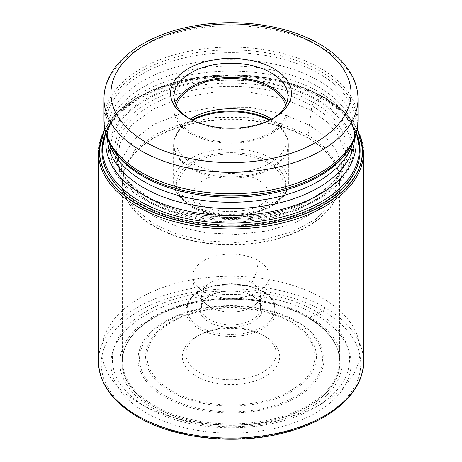<?xml version="1.0" encoding="UTF-8"?>
<svg xmlns="http://www.w3.org/2000/svg" width="462" height="462" viewBox="0 0 462 462"><rect width="100%" height="100%" fill="white"/><g stroke="black" fill="none" stroke-linecap="round" stroke-linejoin="round"><path stroke-width="0.35" stroke-dasharray="2.31 1.73" d="M357.126 129.568A131.451 75.895 0 0 0 323.954 97.291L317.544 99.694L313.352 102.599L311.919 105.798L308.073 135.187L280.873 123.729L248.92 117.614L215.263 117.417L183.102 123.158L155.509 134.292L135.123 149.757L123.88 168.076L122.857 187.52L133.102 207.346L153.927 224.18L178.13 234.708L206.41 240.985L236.59 242.527L266.343 239.206L293.358 231.289L315.558 219.381L331.225 204.412L339.143 187.52L339.414 173.221L334.095 159.269L323.464 146.367L308.073 135.187L307.732 137.607A2.784 1.605 120 0 0 307.704 138.017L307.704 316.99L308.119 317.717L315.927 314.772A120.103 69.34 0 0 0 146.073 314.772A120.103 69.34 0 0 0 146.073 412.832A120.103 69.34 0 0 0 315.927 412.832A120.103 69.34 0 0 0 315.927 314.772L322.753 310.886A2.784 1.605 120 0 0 324.717 307.473L324.717 98.348A2.085 1.207 120 0 0 324.053 97.309L323.954 97.291A131.451 75.895 180 0 0 104.874 129.568M144.456 199.624A122.39 70.663 0 0 0 317.544 199.624A122.39 70.663 0 0 0 317.544 99.694A122.39 70.663 180 0 0 144.456 99.694A122.39 70.663 180 0 0 144.456 199.624M145.57 199.093C98.752 173.412 98.752 126.132 145.57 100.45C190.049 73.418 271.951 73.418 316.43 100.45C363.248 126.132 363.248 173.412 316.43 199.093C271.951 226.126 190.049 226.126 145.57 199.093M148.648 197.69C103.511 172.938 103.511 127.356 148.648 102.599C191.528 76.542 270.472 76.542 313.352 102.599C328.765 110.233 339.743 122.909 346.292 140.639C351.98 160.435 340.996 179.452 313.352 197.69C285.724 214.022 244.854 219.623 214.53 216.713C183.824 212.93 161.862 206.589 148.648 197.69M343.901 164.154L344.744 159.748A114.432 66.066 0 0 0 311.919 105.798A114.432 66.066 180 0 0 181.479 92.954A114.432 66.066 180 0 0 117.256 159.748L117.256 159.748C117.527 162.278 118.89 166.054 121.333 171.084C124.087 176.265 128.049 181.26 133.212 186.059L149.295 197.73C197.372 227.622 291.77 221.76 327.72 187.029C335.308 179.539 339.709 174.076 340.91 170.628L343.058 165.789L344.744 159.748A114.432 66.066 0 0 1 268.93 214.847A114.432 66.066 0 0 1 150.081 199.232A114.432 66.066 180 0 1 117.256 159.748L118.099 164.154L128.627 185.302L150.67 203.251L176.062 214.281L205.752 220.819L237.41 222.361L268.572 218.769L296.795 210.337L319.866 197.73L335.989 181.924L343.901 164.131L343.867 149.469L338.201 135.175L327.165 121.968L311.33 110.499L283.154 98.614L250.063 92.221L215.177 91.932L181.78 97.765L153.026 109.182L131.635 125.092L119.612 144.005L118.099 164.131L120.848 177.986L122.124 158.27L133.726 139.72L154.545 124.093L182.623 112.861L215.286 107.097L249.44 107.34L281.843 113.571L309.43 125.202L324.982 136.486L335.782 149.486L341.262 163.554L341.152 177.974L343.901 164.131M271.263 303.725C285.152 306.935 297.384 311.584 307.958 317.66C328.638 330.064 339.143 344.6 339.472 361.272L339.472 182.299L338.669 189.715L341.152 177.974L333.281 195.259L317.446 210.603L294.889 222.828L267.365 230.983L237.006 234.425L206.179 232.894L177.287 226.507L152.57 215.766L131.191 198.417L120.848 177.986L123.331 189.715A108.512 62.653 180 0 1 183.298 125.635A108.512 62.653 180 0 1 307.732 137.607A108.512 62.653 180 0 1 338.669 189.715A108.512 62.653 180 0 1 266.187 241.17A108.512 62.653 180 0 1 154.268 226.207A108.512 62.653 180 0 1 123.331 189.715L122.528 182.299A108.472 62.624 0 0 0 154.296 226.582A108.472 62.624 0 0 0 272.511 240.159A108.472 62.624 0 0 0 339.472 182.299A108.472 62.624 0 0 0 307.704 138.017A108.472 62.624 0 0 0 189.489 124.445A108.472 62.624 0 0 0 122.528 182.299L122.528 361.272A108.472 62.624 180 0 1 189.489 303.413A108.472 62.624 180 0 1 307.704 316.99A108.472 62.624 180 0 1 339.472 361.272A108.472 62.624 180 0 1 272.511 419.132A108.472 62.624 180 0 1 154.296 405.555A108.472 62.624 180 0 1 122.528 361.272C121.829 337.075 150.058 312.647 190.737 303.725A108.945 62.901 180 0 1 190.835 303.701A108.945 62.901 180 0 1 271.165 303.701A108.945 62.901 180 0 1 271.263 303.725A108.945 62.901 180 0 1 308.038 317.694A108.945 62.901 0 0 1 308.038 406.647A108.945 62.901 0 0 1 153.962 406.647A108.945 62.901 180 0 1 190.737 303.725M153.881 406.768A109.061 62.965 180 0 1 198.071 302.217A109.061 62.965 180 0 1 263.929 302.217A109.061 62.965 180 0 1 308.119 317.717A109.061 62.965 0 0 1 308.119 406.768A109.061 62.965 0 0 1 153.881 406.768M139.743 403.476A129.06 74.515 0 0 0 322.257 403.476A129.06 74.515 0 0 0 322.262 403.476A129.06 74.515 0 0 0 360.06 350.791A129.06 74.515 0 0 0 322.257 298.1A129.06 74.515 0 0 0 139.743 298.1A129.06 74.515 0 0 0 101.94 350.791A129.06 74.515 0 0 0 139.738 403.476A129.06 74.515 0 0 0 139.743 403.476L147.118 407.738A118.624 68.486 0 0 0 314.882 407.738L314.882 407.738A118.624 68.486 0 0 0 314.882 310.886A118.624 68.486 0 0 0 147.118 310.886A118.624 68.486 0 0 0 147.118 407.738L139.738 403.476M189.524 118.694A56.965 32.889 0 0 0 190.719 119.404L188.259 117.983L190.719 119.404A56.965 32.889 0 0 0 271.281 119.404L271.281 119.404A56.965 32.889 0 0 0 272.476 118.694M286.619 103.251A56.965 32.889 180 0 1 287.965 110.354A56.965 32.889 180 0 1 252.801 140.737A56.965 32.889 180 0 1 190.719 133.61A56.965 32.889 180 0 1 174.035 110.354A56.965 32.889 180 0 1 175.381 103.251M176.409 105.544A55.226 31.884 0 0 0 175.774 110.354A55.226 31.884 0 0 0 191.949 132.9A55.226 31.884 0 0 0 252.131 139.807A55.226 31.884 0 0 0 286.226 110.354A55.226 31.884 0 0 0 285.591 105.544M271.725 119.098A55.226 31.884 180 0 1 283.137 130.117A55.226 31.884 180 0 1 286.226 140.633A55.226 31.884 180 0 1 252.131 170.085A55.226 31.884 180 0 1 191.949 163.173A55.226 31.884 180 0 1 175.774 140.633A55.226 31.884 180 0 1 178.863 130.117A55.226 31.884 180 0 1 190.275 119.098M210.089 307.045A29.568 17.071 0 0 0 254.117 305.619A29.568 17.071 0 0 0 260.568 294.975A29.568 17.071 0 0 0 251.911 282.906A29.568 17.071 0 0 0 219.687 279.204A29.568 17.071 0 0 0 201.432 294.975A29.568 17.071 0 0 0 207.883 305.625A29.568 17.071 0 0 0 210.089 307.045A34.789 20.085 120 0 1 203.944 291.811A38.265 22.095 180 0 1 192.735 276.189A38.265 22.095 180 0 1 216.355 255.781A38.265 22.095 180 0 1 258.056 260.568A38.265 22.095 180 0 1 269.265 276.189A38.265 22.095 180 0 1 245.645 296.598A38.265 22.095 180 0 1 203.944 291.811M210.089 295.686A29.568 17.071 180 0 1 251.911 295.686L251.911 295.686A29.568 17.071 180 0 1 260.568 307.756A29.568 17.071 180 0 1 251.911 319.831A29.568 17.071 180 0 1 210.089 319.831A29.568 17.071 180 0 1 201.432 307.756A29.568 17.071 180 0 1 210.089 295.686L208.859 296.396A31.306 18.076 180 0 1 253.136 296.396L251.911 295.686L253.141 296.396A31.306 18.076 180 0 1 253.141 296.396A31.306 18.076 180 0 1 253.136 321.962A31.306 18.076 180 0 1 208.864 321.962A31.306 18.076 180 0 1 208.859 296.396A31.306 18.076 180 0 1 208.864 296.396M199.024 335.169A45.224 26.109 180 0 1 262.976 335.169L262.976 335.169A45.224 26.109 180 0 1 276.224 353.632A45.224 26.109 180 0 1 262.976 372.095A45.224 26.109 180 0 1 199.024 372.095A45.224 26.109 180 0 1 185.776 353.632A45.224 26.109 180 0 1 199.024 335.169L196.564 336.59A48.701 28.118 180 0 1 265.436 336.59L262.976 335.169L265.436 336.59A48.701 28.118 180 0 1 265.436 376.351A48.701 28.118 180 0 1 196.564 376.351A48.701 28.118 180 0 1 196.564 336.59L196.564 336.59M104.839 129.418A131.595 75.976 180 0 1 324.053 97.309A131.595 75.976 180 0 1 357.161 129.418M105.423 133.299A129.1 74.538 180 0 1 195.871 78.875A129.1 74.538 180 0 1 322.291 97.892A129.1 74.538 0 0 1 356.577 133.299M152.385 407.917A111.175 64.189 0 0 0 309.615 407.917A111.175 64.189 0 0 0 309.615 317.146A111.175 64.189 180 0 0 152.385 317.146A111.175 64.189 180 0 0 152.385 407.917M322.753 310.886A129.753 74.913 180 0 1 322.753 416.828A129.753 74.913 180 0 1 139.247 416.828A129.753 74.913 180 0 1 139.247 310.886A129.753 74.913 180 0 1 322.753 310.886M363.536 361.584A132.536 76.519 0 0 0 324.717 307.473A132.536 76.519 0 0 0 180.278 290.887A132.536 76.519 0 0 0 98.464 361.584M98.464 152.454A132.536 76.519 180 0 1 180.278 81.762A132.536 76.519 180 0 1 324.717 98.348A132.536 76.519 180 0 1 363.536 152.454M322.257 98.689A129.06 74.515 180 0 1 322.297 98.712A129.06 74.515 180 0 1 360.06 151.38A129.06 74.515 180 0 1 280.388 220.218A129.06 74.515 180 0 1 139.743 204.065A129.06 74.515 180 0 1 139.703 204.042A129.06 74.515 180 0 1 101.94 151.38A129.06 74.515 180 0 1 181.612 82.536A129.06 74.515 180 0 1 322.257 98.689M356.352 132.906A128.407 74.134 0 0 0 352.229 124.532A128.407 74.134 0 0 0 321.835 96.575A128.407 74.134 0 0 0 321.8 96.552A128.407 74.134 0 0 0 109.771 124.532A128.407 74.134 0 0 0 105.648 132.906M106.514 135.782A125.167 72.263 180 0 1 112.832 119.473A125.167 72.263 180 0 1 319.467 92.181A125.167 72.263 180 0 1 319.508 92.204A125.167 72.263 180 0 1 349.168 119.473A125.167 72.263 180 0 1 355.486 135.782M354.521 138.427A123.539 71.321 0 0 0 354.539 137.301A123.539 71.321 0 0 0 318.353 86.868A123.539 71.321 0 0 0 318.318 86.844A123.539 71.321 0 0 0 183.703 71.414A123.539 71.321 0 0 0 107.461 137.301A123.539 71.321 0 0 0 107.479 138.427M108.841 141.58A123.539 71.321 180 0 1 107.461 130.954A123.539 71.321 180 0 1 183.697 65.067A123.539 71.321 180 0 1 318.318 80.498A123.539 71.321 180 0 1 318.353 80.521A123.539 71.321 180 0 1 354.539 130.954A123.539 71.321 180 0 1 353.159 141.58M356.381 132.808L349.168 119.473C352.829 125.676 354.62 131.618 354.539 137.301L354.539 130.954C354.62 136.637 352.829 142.579 349.168 148.781A125.167 72.263 0 0 0 319.508 73.851A125.167 72.263 0 0 0 319.467 73.833A125.167 72.263 0 0 0 164.414 63.762A125.167 72.263 0 0 0 112.832 148.781C109.171 142.579 107.38 136.637 107.461 130.954L107.461 137.301C107.38 131.618 109.171 125.676 112.832 119.473L105.619 132.808M111.7 146.91A126.363 72.956 180 0 1 163.802 61.071A126.363 72.956 180 0 1 320.351 71.269A126.363 72.956 180 0 1 320.391 71.287A126.363 72.956 180 0 1 350.3 146.91M358.015 120.455A127.015 73.331 0 0 0 320.847 68.624A127.015 73.331 0 0 0 320.813 68.601A127.015 73.331 0 0 0 182.392 52.703A127.015 73.331 0 0 0 103.985 120.455M103.985 98.989A127.015 73.331 180 0 1 182.392 31.243A127.015 73.331 180 0 1 320.813 47.136A127.015 73.331 180 0 1 320.865 47.17A127.015 73.331 180 0 1 358.015 98.989M270.097 119.924A57.138 32.987 180 0 1 271.361 120.634A57.138 32.987 180 0 1 271.402 120.657A57.138 32.987 180 0 1 284.944 133.102A57.138 32.987 180 0 1 261.405 171.91A57.138 32.987 180 0 1 190.639 167.331A57.138 32.987 180 0 1 190.598 167.308A57.138 32.987 180 0 1 177.056 133.102A57.138 32.987 180 0 1 191.903 119.924M192.654 120.282A57.398 33.137 0 0 0 173.602 144.941A57.398 33.137 0 0 0 190.413 168.376A57.398 33.137 0 0 0 190.454 168.393A57.398 33.137 0 0 0 252.991 175.554A57.398 33.137 0 0 0 288.398 144.941A57.398 33.137 0 0 0 271.587 121.506A57.398 33.137 0 0 0 271.546 121.489A57.398 33.137 0 0 0 269.346 120.282M190.454 205.382A57.398 33.137 180 0 1 190.413 205.365A57.398 33.137 180 0 1 173.602 181.93A57.398 33.137 180 0 1 209.009 151.322A57.398 33.137 180 0 1 271.546 158.478A57.398 33.137 180 0 1 271.587 158.495A57.398 33.137 180 0 1 288.398 181.93A57.398 33.137 180 0 1 252.991 212.543A57.398 33.137 180 0 1 190.454 205.382M192.383 206.497A54.614 31.532 180 0 1 192.383 161.908A54.614 31.532 180 0 1 269.617 161.908A54.614 31.532 180 0 1 269.617 206.497A54.614 31.532 180 0 1 192.383 206.497M267.896 162.901A52.183 30.128 180 0 1 267.948 162.93A52.183 30.128 0 0 1 267.873 205.521A52.183 30.128 0 0 1 194.104 205.503A52.183 30.128 0 0 1 194.052 205.475A52.183 30.128 180 0 1 194.127 162.884A52.183 30.128 180 0 1 267.896 162.901M203.904 211.163A38.265 22.095 0 0 0 203.944 211.186A38.265 22.095 0 0 0 245.645 215.973A38.265 22.095 0 0 0 269.265 195.565A38.265 22.095 0 0 0 258.096 179.961A38.265 22.095 0 0 0 258.056 179.943A38.265 22.095 0 0 0 216.355 175.156A38.265 22.095 0 0 0 192.735 195.565A38.265 22.095 0 0 0 203.904 211.163M258.056 260.568A34.789 20.085 -60 0 1 251.911 282.906M200.046 327.096A43.832 25.306 0 0 0 262.012 327.061A43.832 25.306 0 0 0 261.994 291.285A43.832 25.306 0 0 0 261.954 291.262A43.832 25.306 0 0 0 199.988 291.297A43.832 25.306 0 0 0 200.006 327.073A43.832 25.306 0 0 0 200.046 327.096M262.976 291.851A45.224 26.109 0 0 0 262.936 291.828A45.224 26.109 0 0 0 213.669 286.197A45.224 26.109 0 0 0 185.776 310.314A45.224 26.109 0 0 0 199.024 328.777A45.224 26.109 0 0 0 199.064 328.8A45.224 26.109 0 0 0 248.331 334.43A45.224 26.109 0 0 0 276.224 310.314A45.224 26.109 0 0 0 262.976 291.851M171.673 390.765A83.957 48.47 0 0 0 290.384 390.731A83.957 48.47 0 0 0 290.367 322.199A83.957 48.47 0 0 0 290.327 322.176A83.957 48.47 0 0 0 171.616 322.205A83.957 48.47 0 0 0 171.633 390.742A83.957 48.47 0 0 0 171.673 390.765M291.406 321.864A85.424 49.319 0 0 0 291.366 321.841A85.424 49.319 0 0 0 170.576 321.875A85.424 49.319 0 0 0 170.593 391.609A85.424 49.319 0 0 0 170.634 391.632A85.424 49.319 0 0 0 291.424 391.597A85.424 49.319 0 0 0 291.406 321.864M166.256 396.361A91.488 52.818 180 0 1 166.337 321.679A91.488 52.818 180 0 1 295.692 321.696A91.488 52.818 180 0 1 295.744 321.725A91.488 52.818 180 0 1 295.663 396.408A91.488 52.818 180 0 1 166.308 396.396A91.488 52.818 180 0 1 166.256 396.361M165.269 397.262A92.954 53.667 180 0 1 165.269 321.361A92.954 53.667 180 0 1 296.731 321.361A92.954 53.667 180 0 1 296.731 397.262A92.954 53.667 180 0 1 165.269 397.262M190.835 303.701L198.071 302.217M271.165 303.701L263.929 302.217M104.735 128.84L119.092 110.886L140.673 95.738L168.07 84.292L199.538 77.258L233.039 75.063L266.418 77.853L297.499 85.458L324.289 97.39L343.994 111.902L357.265 128.84M360.06 151.38L360.06 350.791M314.882 407.738L322.262 403.476M101.94 151.38L101.94 350.791M271.281 119.404L273.741 117.983M174.035 96.154L174.035 110.354M287.965 96.154L287.965 110.354M175.774 110.354L175.774 140.633M286.226 110.354L286.226 140.633M283.137 130.117L284.944 133.102C287.225 136.879 288.38 140.823 288.398 144.941L288.398 181.93C290.28 212.22 223.787 227.368 190.991 206.635L176.288 192.411L173.602 181.93L173.602 144.941C173.62 140.823 174.775 136.879 177.056 133.102L178.863 130.117M254.117 305.625C263.889 298.227 268.936 288.415 269.265 276.189L269.265 195.565C270.547 194.687 267.746 204.62 248.816 209.592C230.492 213.496 214.576 211.902 201.062 204.816C193.971 199.324 191.193 196.24 192.735 195.565L192.735 276.189C193.07 288.427 198.117 298.238 207.883 305.625M201.432 294.975L201.432 307.756M185.776 353.632L185.776 310.314L187.953 302.079L191.736 297.002L198.221 291.863L210.545 286.48L230.827 283.616L248.036 285.568L262.687 291.216C273.914 298.002 276.478 305.682 276.224 310.314L276.224 353.632M260.568 294.975L260.568 307.756"/><path stroke-width="0.69" d="M104.874 129.568A131.451 75.895 180 0 0 138.046 204.62A131.451 75.895 0 0 0 298.077 216.222A131.451 75.895 0 0 0 357.126 129.568M188.259 117.989A60.441 34.898 0 0 0 273.741 117.989A60.441 34.898 0 0 0 273.741 117.983A60.441 34.898 0 0 0 273.741 68.636A60.441 34.898 0 0 0 188.259 68.636A60.441 34.898 0 0 0 188.259 117.983A60.441 34.898 0 0 0 188.259 117.989M272.476 118.694A56.965 32.889 0 0 0 287.965 96.154A56.965 32.889 0 0 0 271.281 72.898A56.965 32.889 0 0 0 190.719 72.898A56.965 32.889 0 0 0 174.035 96.154A56.965 32.889 0 0 0 189.524 118.694M175.381 103.251A56.965 32.889 180 0 1 215.044 78.783A56.965 32.889 180 0 1 271.281 87.099A56.965 32.889 180 0 1 286.619 103.251M285.591 105.544A55.226 31.884 0 0 0 270.051 87.809A55.226 31.884 0 0 0 213.785 80.059A55.226 31.884 0 0 0 176.409 105.544M190.275 119.098A55.226 31.884 180 0 1 270.051 118.087A55.226 31.884 180 0 1 271.725 119.098M357.161 129.418A131.595 75.976 180 0 1 298.313 216.314A131.595 75.976 180 0 1 137.947 204.753A131.595 75.976 180 0 1 104.839 129.418M356.577 133.299A129.1 74.538 0 0 1 294.005 215.656A129.1 74.538 0 0 1 139.709 203.303A129.1 74.538 180 0 1 105.423 133.299M98.464 361.584A132.536 76.519 0 0 0 137.283 415.69A132.536 76.519 0 0 0 281.722 432.276A132.536 76.519 0 0 0 363.536 361.584C363.906 390.43 335.354 417.527 293.012 430.301C243.543 446.119 177.443 440.494 137.855 416.967C112.289 401.876 99.157 383.42 98.464 361.584L98.464 152.454L104.735 128.84M363.536 361.584L363.536 152.454A132.536 76.519 180 0 1 281.722 223.152A132.536 76.519 180 0 1 137.283 206.566A132.536 76.519 180 0 1 98.464 152.454M105.648 132.906A128.407 74.134 0 0 0 140.165 201.38A128.407 74.134 0 0 0 140.2 201.397A128.407 74.134 0 0 0 292.781 213.97A128.407 74.134 0 0 0 356.352 132.906M355.486 135.782A125.167 72.263 180 0 1 284.887 208.529A125.167 72.263 180 0 1 142.533 194.421A125.167 72.263 180 0 1 142.492 194.398A125.167 72.263 180 0 1 106.514 135.782M107.479 138.427A123.539 71.321 0 0 0 143.647 187.734A123.539 71.321 0 0 0 143.682 187.757A123.539 71.321 0 0 0 277.396 203.401A123.539 71.321 0 0 0 354.521 138.427M353.159 141.58A123.539 71.321 180 0 1 269.641 198.7A123.539 71.321 180 0 1 143.682 181.41A123.539 71.321 180 0 1 143.647 181.387A123.539 71.321 180 0 1 108.841 141.58M111.7 146.91L112.832 148.781A125.167 72.263 0 0 0 142.492 176.051A125.167 72.263 0 0 0 142.533 176.074A125.167 72.263 0 0 0 349.168 148.781L350.3 146.91A126.363 72.956 180 0 1 141.649 174.445A126.363 72.956 180 0 1 141.609 174.422A126.363 72.956 180 0 1 111.7 146.91C106.606 138.49 104.031 129.672 103.985 120.455A127.015 73.331 0 0 0 141.153 172.286A127.015 73.331 0 0 0 141.187 172.309A127.015 73.331 0 0 0 279.608 188.207A127.015 73.331 0 0 0 358.015 120.455C357.969 129.672 355.394 138.49 350.3 146.91M358.015 120.455L358.015 98.989A127.015 73.331 180 0 1 279.608 166.742A127.015 73.331 180 0 1 141.187 150.843A127.015 73.331 180 0 1 141.135 150.814A127.015 73.331 180 0 1 103.985 98.989L103.985 120.455M146.108 142.325A120.056 69.317 180 0 1 146.056 142.296A120.056 69.317 180 0 1 146.131 44.283A120.056 69.317 180 0 1 315.892 44.3A120.056 69.317 180 0 1 315.944 44.329A120.056 69.317 180 0 1 315.869 142.336A120.056 69.317 180 0 1 146.108 142.325M269.346 120.282A57.398 33.137 0 0 0 192.654 120.282M191.903 119.924A57.138 32.987 180 0 1 270.097 119.924M363.536 152.454L357.265 128.84M101.94 151.38L105.619 132.808M360.06 151.38L356.381 132.808M358.015 98.989C357.986 91.049 356.052 83.374 352.217 75.959C345.553 63.41 334.609 52.743 319.375 43.954C285.903 24.267 233.558 17.521 189.345 26.871C140.361 36.556 103.667 65.442 103.985 98.989"/></g></svg>

